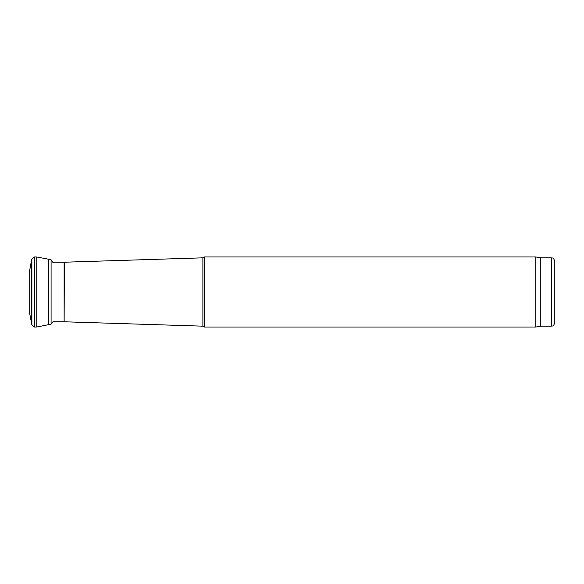 <?xml version="1.0" encoding="UTF-8"?>
<svg xmlns="http://www.w3.org/2000/svg" width="584" height="584" viewBox="0 0 584 584"><rect width="100%" height="100%" fill="white"/><g stroke="black" fill="none" stroke-linecap="round" stroke-linejoin="round"><path stroke-width="0.88" d="M551.296 257.836L551.296 326.164C552.362 325.412 553.004 327.602 554.8 322.66L554.8 261.34C553.004 256.398 552.362 258.588 551.296 257.836L540.784 257.836L535.813 256.96L204.4 256.96L204.4 327.04L202.882 326.164L202.882 257.836L204.4 256.96M551.296 326.164L540.784 326.164L535.813 327.04L535.813 256.96M540.784 326.164L540.784 257.836M31.244 322.222L31.244 261.778L29.2 273.108L29.2 310.892L31.879 324.93L34.595 327.04L36.755 327.011L51.085 324.171L53.246 321.426M31.244 261.778L31.879 259.07L34.595 256.96L36.755 256.989L36.755 327.011M36.755 256.989L48.348 259.172L48.348 324.828M53.202 321.784L64.13 321.784L64.13 262.216L52.764 262.216M64.13 321.784L64.35 262.216L202.882 257.836M31.879 259.07L31.879 324.93M34.595 256.96L34.595 327.04M48.348 259.172L51.085 259.829L51.085 324.171M64.35 321.784L202.882 326.164M535.813 327.04L204.4 327.04M51.085 259.829L53.246 262.574"/></g></svg>
